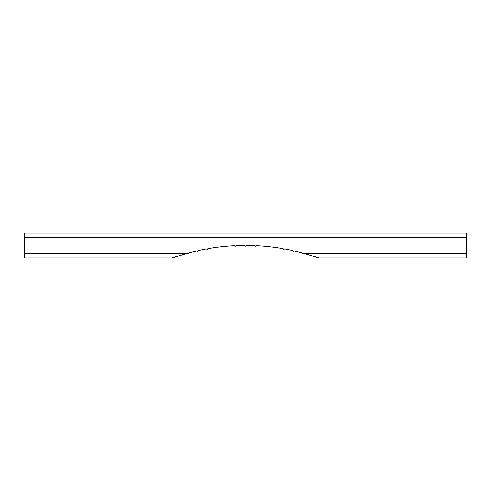 <?xml version="1.0" encoding="UTF-8"?>
<svg xmlns="http://www.w3.org/2000/svg" width="491" height="491" viewBox="0 0 491 491"><rect width="100%" height="100%" fill="white"/><g stroke="black" fill="none" stroke-linecap="round" stroke-linejoin="round"><path stroke-width="0.74" d="M189.023 252.84A220.95 220.95 0 0 1 196.959 250.901A220.95 220.95 0 0 0 189.023 252.84L188.507 253.743L187.605 253.221A220.95 220.95 0 0 0 172.181 258.02L24.55 258.02L24.55 232.98L466.45 232.98L466.45 258.02L318.819 258.02L304.782 253.601A220.95 220.95 0 0 0 303.395 253.221L302.493 253.743L301.977 252.84A220.95 220.95 0 0 0 294.041 250.901A220.95 220.95 0 0 1 301.977 252.84M206.41 248.986A220.95 220.95 0 0 0 198.395 250.582A220.95 220.95 0 0 1 206.41 248.986L207.263 249.581L207.859 248.728A220.95 220.95 0 0 1 215.93 247.489A220.95 220.95 0 0 0 207.859 248.728M225.51 246.408A220.95 220.95 0 0 0 217.39 247.298A220.95 220.95 0 0 1 225.51 246.408L226.308 247.077L226.977 246.279A220.95 220.95 0 0 1 235.128 245.745A220.95 220.95 0 0 0 226.977 246.279M244.764 245.5A220.95 220.95 0 0 0 236.601 245.678A220.95 220.95 0 0 1 244.764 245.5L245.5 246.237L246.237 245.5A220.95 220.95 0 0 1 254.399 245.678A220.95 220.95 0 0 0 246.237 245.5M318.524 257.916A220.95 220.95 0 0 0 304.782 253.601L466.45 253.601M292.605 250.582A220.95 220.95 0 0 0 284.59 248.986A220.95 220.95 0 0 1 292.605 250.582L293.164 251.453L294.041 250.901M283.141 248.728A220.95 220.95 0 0 0 275.07 247.489A220.95 220.95 0 0 1 283.141 248.728L283.737 249.581L284.59 248.986M273.61 247.298A220.95 220.95 0 0 0 265.49 246.408A220.95 220.95 0 0 1 273.61 247.298L274.242 248.121L275.07 247.489M264.023 246.279A220.95 220.95 0 0 0 255.872 245.745A220.95 220.95 0 0 1 264.023 246.279L264.692 247.077L265.49 246.408M196.959 250.901L197.836 251.453L198.395 250.582M215.93 247.489L216.758 248.121L217.39 247.298M235.128 245.745L235.895 246.445L236.601 245.678M254.399 245.678L255.105 246.445L255.872 245.745M24.55 258.02L172.181 258.02L186.218 253.601L24.55 253.601M24.55 237.399L466.45 237.399"/></g></svg>
